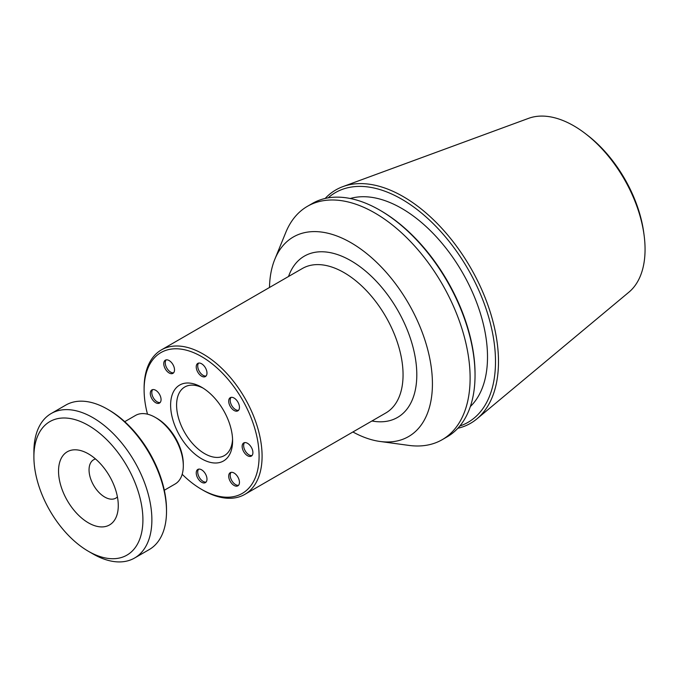 <?xml version="1.0" encoding="UTF-8"?>
<svg xmlns="http://www.w3.org/2000/svg" width="678" height="678" viewBox="0 0 678 678"><rect width="100%" height="100%" fill="white"/><g stroke="black" fill="none" stroke-linecap="round" stroke-linejoin="round"><path stroke-width="1.02" d="M147.49 414.182A81.309 46.943 60 0 1 144.109 389.808A81.309 46.943 60 0 1 201.603 356.611A81.309 46.943 60 0 1 259.098 456.201A81.309 46.943 60 0 1 201.603 489.389A81.309 46.943 60 0 1 182.187 474.286M201.603 489.389L203.095 490.253A83.419 48.163 -120 0 0 244.809 494.389A83.419 48.163 -120 0 0 262.089 456.201A83.419 48.163 -120 0 0 225.672 372.247A83.419 48.163 -120 0 0 161.389 349.899A83.419 48.163 -120 0 0 144.109 388.087L144.109 389.808M232.596 440.895A43.824 25.298 -120 0 0 201.603 387.223A43.824 25.298 -120 0 0 170.619 405.113A43.824 25.298 -120 0 0 201.603 458.786A43.824 25.298 -120 0 0 232.596 440.895M234.079 398.045A7.602 4.39 60 0 1 239.046 404.749A7.602 4.39 60 0 1 237.876 410.843A7.602 4.39 60 0 1 230.274 406.453A7.602 4.39 60 0 1 230.274 397.672A7.602 4.39 60 0 1 234.079 398.045M201.603 363.772A7.602 4.39 60 0 1 206.57 370.468A7.602 4.39 60 0 1 205.409 376.561A7.602 4.39 60 0 1 197.806 372.171A7.602 4.39 60 0 1 197.806 363.391A7.602 4.39 60 0 1 201.603 363.772M201.603 469.82A7.602 4.39 60 0 1 206.57 476.524A7.602 4.39 60 0 1 205.409 482.617A7.602 4.39 60 0 1 197.806 478.227A7.602 4.39 60 0 1 197.806 469.447A7.602 4.39 60 0 1 201.603 469.82M155.686 390.282A7.602 4.39 60 0 1 160.652 396.986A7.602 4.39 60 0 1 159.483 403.079A7.602 4.39 60 0 1 151.88 398.689A7.602 4.39 60 0 1 151.88 389.909A7.602 4.39 60 0 1 155.686 390.282M247.529 443.31A7.602 4.39 60 0 1 252.496 450.006A7.602 4.39 60 0 1 251.326 456.099A7.602 4.39 60 0 1 243.724 451.709A7.602 4.39 60 0 1 243.724 442.929A7.602 4.39 60 0 1 247.529 443.31M169.136 360.552A7.602 4.39 60 0 1 174.102 367.256A7.602 4.39 60 0 1 172.932 373.349A7.602 4.39 60 0 1 165.33 368.959A7.602 4.39 60 0 1 165.33 360.179A7.602 4.39 60 0 1 169.136 360.552M234.079 473.041A7.602 4.39 60 0 1 239.046 479.736A7.602 4.39 60 0 1 237.876 485.829A7.602 4.39 60 0 1 230.274 481.439A7.602 4.39 60 0 1 230.274 472.659A7.602 4.39 60 0 1 234.079 473.041M244.809 494.389L385.782 412.995A83.419 48.163 -120 0 0 385.782 316.668A83.419 48.163 -120 0 0 302.363 268.505L161.389 349.899M232.554 439.107A39.595 22.866 60 0 1 224.393 455.574A39.595 22.866 60 0 1 193.874 444.963A39.595 22.866 60 0 1 176.594 405.113A39.595 22.866 60 0 1 184.789 386.985A39.595 22.866 60 0 1 203.137 388.147M238.554 410.283A7.602 4.39 60 0 1 231.766 405.588A7.602 4.39 60 0 1 231.096 397.367M206.078 376.002A7.602 4.39 60 0 1 199.298 371.307A7.602 4.39 60 0 1 198.629 363.094M206.078 482.058A7.602 4.39 60 0 1 199.298 477.363A7.602 4.39 60 0 1 198.629 469.142M160.161 402.52A7.602 4.39 60 0 1 153.372 397.825A7.602 4.39 60 0 1 152.703 389.604M252.004 455.54A7.602 4.39 60 0 1 245.216 450.845A7.602 4.39 60 0 1 244.546 442.632M173.61 372.79A7.602 4.39 60 0 1 166.83 368.095A7.602 4.39 60 0 1 166.152 359.874M238.554 485.27A7.602 4.39 60 0 1 231.766 480.575A7.602 4.39 60 0 1 231.096 472.354M288.523 276.497A93.14 53.774 60 0 1 397.511 309.897A93.14 53.774 60 0 1 371.942 420.987M352.907 431.979A115.235 66.529 -120 0 0 380.019 441.463L408.834 445.395A134.744 77.792 -120 0 0 442.209 439.683A134.744 77.792 -120 0 0 442.209 284.09A134.744 77.792 -120 0 0 307.465 206.298A134.744 77.792 -120 0 0 285.828 232.342L274.827 259.267A115.235 66.529 -120 0 0 269.488 287.489M380.019 441.463A115.235 66.529 -120 0 0 408.563 303.524A115.235 66.529 -120 0 0 274.827 259.267M442.209 439.683L447.133 436.835A134.744 77.792 -120 0 0 475.041 375.154A134.744 77.792 -120 0 0 379.765 210.129A134.744 77.792 -120 0 0 312.397 203.451L307.465 206.298M475.041 375.154L475.041 373.942A133.261 76.936 -120 0 0 380.807 210.731L379.765 210.129M470.354 406.537A121.328 70.054 -120 0 0 462.379 272.446A121.328 70.054 -120 0 0 350.238 198.501M459.811 426.021A132.634 76.572 -120 0 0 468.032 269.183A132.634 76.572 -120 0 0 328.101 197.883M457.828 428.284A134.744 77.792 -120 0 0 476.939 418.851A134.744 77.792 -120 0 0 470.583 267.708A134.744 77.792 -120 0 0 342.865 186.628A134.744 77.792 -120 0 0 325.143 198.468M476.939 418.851L628.938 292.15A100.844 58.223 -120 0 0 644.1 235.266A100.844 58.223 -120 0 0 585.445 133.668A100.844 58.223 -120 0 0 528.594 118.345L342.865 186.628M644.1 235.266L643.761 232.715A96.759 55.859 -120 0 0 587.487 135.236L585.445 133.668M117.421 496.898A22.179 12.806 60 0 1 115.819 498.144A22.179 12.806 60 0 1 93.64 485.338A22.179 12.806 60 0 1 93.64 459.735A22.179 12.806 60 0 1 95.513 458.964M183.306 465.896L183.306 464.167A37.476 21.637 -120 0 0 156.804 418.267L155.313 417.411A39.587 22.857 60 0 1 183.306 465.896A39.587 22.857 60 0 1 175.102 484.016L164.322 490.245M51.181 413.529L65.808 405.08A83.419 48.163 60 0 1 82.174 401.181A83.419 48.163 60 0 1 107.522 409.207A83.419 48.163 60 0 1 166.508 511.382A83.419 48.163 60 0 1 149.236 549.57L134.6 558.019A83.419 48.163 -120 0 0 141.075 474.303A83.419 48.163 -120 0 0 67.537 409.631A83.419 48.163 -120 0 0 51.181 413.529A83.419 48.163 -120 0 0 33.9 451.718L33.9 456.887A77.089 44.502 60 0 1 64.986 418.004A77.089 44.502 60 0 1 141.575 505.195A77.089 44.502 60 0 1 88.411 551.299A77.089 44.502 60 0 1 33.9 456.887M166.508 511.382L166.508 509.653A81.309 46.943 -120 0 0 109.014 410.071L107.522 409.207M88.411 551.299L92.886 553.884A83.419 48.163 -120 0 0 118.235 561.909A83.419 48.163 -120 0 0 134.6 558.019M75.572 449.802A42.239 24.383 60 0 1 84.733 452.006A42.239 24.383 60 0 1 118.048 509.712A42.239 24.383 60 0 1 70.936 506.237A42.239 24.383 60 0 1 75.572 449.802M124.735 421.674L135.515 415.445A39.587 22.857 60 0 1 143.278 413.597A39.587 22.857 60 0 1 155.313 417.411"/></g></svg>
